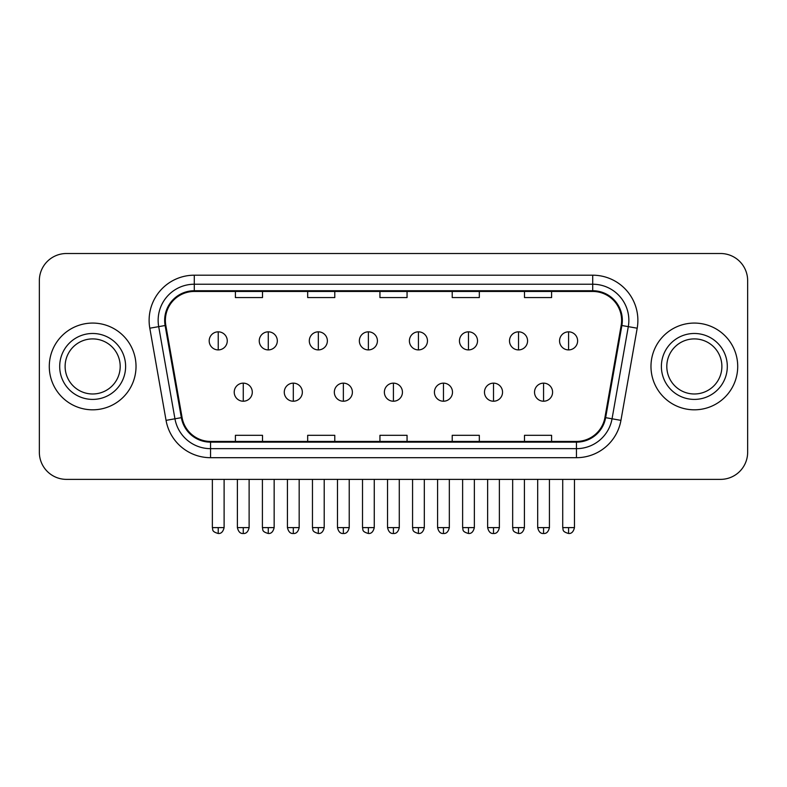 <?xml version="1.0" encoding="UTF-8"?>
<svg xmlns="http://www.w3.org/2000/svg" width="787" height="787" viewBox="0 0 787 787"><rect width="100%" height="100%" fill="white"/><g stroke="black" fill="none" stroke-linecap="round" stroke-linejoin="round"><path stroke-width="1.18" d="M49.286 366.437A43.364 43.364 0 0 0 92.65 409.811A43.364 43.364 0 0 0 136.023 366.437A43.364 43.364 0 0 0 92.65 323.073A43.364 43.364 0 0 0 49.286 366.437A43.364 43.364 0 0 0 92.65 409.811A43.364 43.364 0 0 0 136.023 366.437A43.364 43.364 0 0 0 92.65 323.073A43.364 43.364 0 0 0 49.286 366.437M650.977 366.437A43.364 43.364 0 0 0 694.35 409.811A43.364 43.364 0 0 0 737.714 366.437A43.364 43.364 0 0 0 694.35 323.073A43.364 43.364 0 0 0 650.977 366.437A43.364 43.364 0 0 0 694.35 409.811A43.364 43.364 0 0 0 737.714 366.437A43.364 43.364 0 0 0 694.35 323.073A43.364 43.364 0 0 0 650.977 366.437M165.378 320.368A28.912 28.912 0 0 1 194.291 291.456L592.709 291.456A28.912 28.912 0 0 1 621.179 325.385L604.928 417.533A28.912 28.912 0 0 1 576.458 441.428L210.542 441.428A28.912 28.912 0 0 1 182.072 417.533L165.821 325.385A28.912 28.912 0 0 1 165.378 320.368M164.66 320.368A29.631 29.631 0 0 0 165.113 325.513L181.354 417.661A29.631 29.631 0 0 0 210.542 442.146L576.458 442.146A29.631 29.631 0 0 0 605.646 417.661L621.887 325.513A29.631 29.631 0 0 0 592.709 290.737L194.291 290.737A29.631 29.631 0 0 0 164.66 320.368M149.805 328.209A45.174 45.174 0 0 1 194.291 275.194L592.709 275.194A45.174 45.174 0 0 1 637.195 328.209L620.943 420.366A45.174 45.174 0 0 1 576.458 457.69L210.542 457.69A45.174 45.174 0 0 1 166.057 420.366L149.805 328.209L158.699 326.644A36.133 36.133 0 0 1 194.291 284.225L592.709 284.225A36.133 36.133 0 0 1 628.301 326.644L612.05 418.792A36.133 36.133 0 0 1 576.458 448.659L210.542 448.659A36.133 36.133 0 0 1 174.95 418.792L158.699 326.644A36.133 36.133 0 0 1 158.157 320.368M747.65 280.615A27.102 27.102 0 0 0 720.548 253.512L66.452 253.512A27.102 27.102 0 0 0 39.35 280.615L39.35 452.269A27.102 27.102 0 0 0 66.452 479.372L720.548 479.372A27.102 27.102 0 0 0 747.65 452.269L747.65 280.615L747.65 452.269M379.944 291.456L379.944 297.575L407.056 297.575L407.056 291.456M307.678 291.456L307.678 297.575L334.78 297.575L334.78 291.456M235.402 291.456L235.402 297.575L262.504 297.575L262.504 291.456M452.22 291.456L452.22 297.575L479.322 297.575L479.322 291.456M524.496 291.456L524.496 297.575L551.598 297.575L551.598 291.456M407.056 441.428L407.056 435.309L379.944 435.309L379.944 441.428M334.78 441.428L334.78 435.309L307.678 435.309L307.678 441.428M262.504 441.428L262.504 435.309L235.402 435.309L235.402 441.428M479.322 441.428L479.322 435.309L452.22 435.309L452.22 441.428M551.598 441.428L551.598 435.309L524.496 435.309L524.496 441.428M39.35 280.615L39.35 452.269M720.548 253.512L66.452 253.512M66.452 479.372L720.548 479.372M218.235 331.839A9.031 9.031 0 0 0 209.194 340.879A9.031 9.031 0 0 0 218.235 349.91A9.031 9.031 0 0 0 227.266 340.879A9.031 9.031 0 0 0 218.235 331.839L218.235 349.91A9.031 9.031 0 0 0 227.266 340.879A9.031 9.031 0 0 0 218.235 331.839M243.262 383.151A9.031 9.031 0 0 0 234.221 392.192A9.031 9.031 0 0 0 243.262 401.222A9.031 9.031 0 0 0 252.293 392.192A9.031 9.031 0 0 0 243.262 383.151L243.262 401.222A9.031 9.031 0 0 0 252.293 392.192A9.031 9.031 0 0 0 243.262 383.151M268.278 331.839A9.031 9.031 0 0 0 259.248 340.879A9.031 9.031 0 0 0 268.278 349.91A9.031 9.031 0 0 0 277.319 340.879A9.031 9.031 0 0 0 268.278 331.839L268.278 349.91A9.031 9.031 0 0 0 277.319 340.879A9.031 9.031 0 0 0 268.278 331.839M318.332 331.839A9.031 9.031 0 0 0 309.301 340.879A9.031 9.031 0 0 0 318.332 349.91A9.031 9.031 0 0 0 327.372 340.879A9.031 9.031 0 0 0 318.332 331.839L318.332 349.91A9.031 9.031 0 0 0 327.372 340.879A9.031 9.031 0 0 0 318.332 331.839M368.385 331.839A9.031 9.031 0 0 0 359.354 340.879A9.031 9.031 0 0 0 368.385 349.91A9.031 9.031 0 0 0 377.416 340.879A9.031 9.031 0 0 0 368.385 331.839L368.385 349.91A9.031 9.031 0 0 0 377.416 340.879A9.031 9.031 0 0 0 368.385 331.839M418.438 331.839A9.031 9.031 0 0 0 409.397 340.879A9.031 9.031 0 0 0 418.438 349.91A9.031 9.031 0 0 0 427.469 340.879A9.031 9.031 0 0 0 418.438 331.839L418.438 349.91A9.031 9.031 0 0 0 427.469 340.879A9.031 9.031 0 0 0 418.438 331.839M293.305 383.151A9.031 9.031 0 0 0 284.274 392.192A9.031 9.031 0 0 0 293.305 401.222A9.031 9.031 0 0 0 302.346 392.192A9.031 9.031 0 0 0 293.305 383.151L293.305 401.222A9.031 9.031 0 0 0 302.346 392.192A9.031 9.031 0 0 0 293.305 383.151M343.358 383.151A9.031 9.031 0 0 0 334.327 392.192A9.031 9.031 0 0 0 343.358 401.222A9.031 9.031 0 0 0 352.389 392.192A9.031 9.031 0 0 0 343.358 383.151L343.358 401.222A9.031 9.031 0 0 0 352.389 392.192A9.031 9.031 0 0 0 343.358 383.151M393.411 383.151A9.031 9.031 0 0 0 384.371 392.192A9.031 9.031 0 0 0 393.411 401.222A9.031 9.031 0 0 0 402.442 392.192A9.031 9.031 0 0 0 393.411 383.151L393.411 401.222A9.031 9.031 0 0 0 402.442 392.192A9.031 9.031 0 0 0 393.411 383.151M120.195 366.437A27.535 27.535 0 0 0 92.65 338.902A27.535 27.535 0 0 0 65.114 366.437A27.535 27.535 0 0 0 92.65 393.982A27.535 27.535 0 0 0 120.195 366.437A27.535 27.535 0 0 1 92.65 393.982A27.535 27.535 0 0 1 65.114 366.437M721.886 366.437A27.535 27.535 0 0 0 694.35 338.902A27.535 27.535 0 0 0 666.805 366.437A27.535 27.535 0 0 0 694.35 393.982A27.535 27.535 0 0 0 721.886 366.437A27.535 27.535 0 0 1 694.35 393.982A27.535 27.535 0 0 1 666.805 366.437M468.481 331.839A9.031 9.031 0 0 0 459.451 340.879A9.031 9.031 0 0 0 468.481 349.91A9.031 9.031 0 0 0 477.522 340.879A9.031 9.031 0 0 0 468.481 331.839L468.481 349.91A9.031 9.031 0 0 0 477.522 340.879A9.031 9.031 0 0 0 468.481 331.839M518.535 331.839A9.031 9.031 0 0 0 509.504 340.879A9.031 9.031 0 0 0 518.535 349.91A9.031 9.031 0 0 0 527.575 340.879A9.031 9.031 0 0 0 518.535 331.839L518.535 349.91A9.031 9.031 0 0 0 527.575 340.879A9.031 9.031 0 0 0 518.535 331.839M568.588 331.839A9.031 9.031 0 0 0 559.557 340.879A9.031 9.031 0 0 0 568.588 349.91A9.031 9.031 0 0 0 577.619 340.879A9.031 9.031 0 0 0 568.588 331.839L568.588 349.91A9.031 9.031 0 0 0 577.619 340.879A9.031 9.031 0 0 0 568.588 331.839M443.465 383.151A9.031 9.031 0 0 0 434.424 392.192A9.031 9.031 0 0 0 443.465 401.222A9.031 9.031 0 0 0 452.495 392.192A9.031 9.031 0 0 0 443.465 383.151L443.465 401.222A9.031 9.031 0 0 0 452.495 392.192A9.031 9.031 0 0 0 443.465 383.151M493.508 383.151A9.031 9.031 0 0 0 484.477 392.192A9.031 9.031 0 0 0 493.508 401.222A9.031 9.031 0 0 0 502.549 392.192A9.031 9.031 0 0 0 493.508 383.151L493.508 401.222A9.031 9.031 0 0 0 502.549 392.192A9.031 9.031 0 0 0 493.508 383.151M543.561 383.151A9.031 9.031 0 0 0 534.53 392.192A9.031 9.031 0 0 0 543.561 401.222A9.031 9.031 0 0 0 552.592 392.192A9.031 9.031 0 0 0 543.561 383.151L543.561 401.222A9.031 9.031 0 0 0 552.592 392.192A9.031 9.031 0 0 0 543.561 383.151M592.709 275.194L592.709 290.737M158.699 326.644L165.113 325.513M210.542 457.69L210.542 442.146M576.458 442.146L576.458 457.69M605.646 417.661L620.943 420.366M166.057 420.366L181.354 417.661M621.887 325.513L637.195 328.209M194.291 275.194L194.291 290.737M218.235 527.615L212.362 527.615C213.188 529.435 211.103 531.5 218.235 533.488L218.235 527.615L224.108 527.615L224.108 479.372M243.262 527.615L237.389 527.615C238.412 531.805 240.369 533.763 243.262 533.488L243.262 527.615L249.125 527.615L249.125 479.372M268.278 527.615L262.405 527.615C263.242 529.435 261.156 531.5 268.278 533.488L268.278 527.615L274.151 527.615L274.151 479.372M318.332 527.615L312.459 527.615C313.295 529.435 311.209 531.5 318.332 533.488L318.332 527.615L324.205 527.615L324.205 479.372M368.385 527.615L362.512 527.615C363.338 529.435 361.253 531.5 368.385 533.488L368.385 527.615L374.258 527.615L374.258 479.372M418.438 527.615L412.565 527.615C413.391 529.435 411.306 531.5 418.438 533.488L418.438 527.615L424.311 527.615L424.311 479.372M293.305 527.615L287.432 527.615C288.465 531.805 290.423 533.763 293.305 533.488L293.305 527.615L299.178 527.615L299.178 479.372M343.358 527.615L337.485 527.615C338.508 531.805 340.466 533.763 343.358 533.488L343.358 527.615L349.231 527.615L349.231 479.372M393.411 527.615L387.538 527.615C388.562 531.805 390.519 533.763 393.411 533.488L393.411 527.615L399.284 527.615L399.284 479.372M125.615 366.437A32.956 32.956 0 0 0 92.65 333.481A32.956 32.956 0 0 0 59.694 366.437A32.956 32.956 0 0 0 92.65 399.403A32.956 32.956 0 0 0 125.615 366.437M727.306 366.437A32.956 32.956 0 0 0 694.35 333.481A32.956 32.956 0 0 0 661.385 366.437A32.956 32.956 0 0 0 694.35 399.403A32.956 32.956 0 0 0 727.306 366.437M468.481 527.615L462.618 527.615C463.445 529.435 461.359 531.5 468.481 533.488L468.481 527.615L474.354 527.615L474.354 479.372M518.535 527.615L512.662 527.615C513.498 529.435 511.412 531.5 518.535 533.488L518.535 527.615L524.408 527.615L524.408 479.372M568.588 527.615L562.715 527.615C563.541 529.435 561.456 531.5 568.588 533.488L568.588 527.615L574.461 527.615L574.461 479.372M443.465 527.615L437.592 527.615C438.615 531.805 440.572 533.763 443.465 533.488L443.465 527.615L449.338 527.615L449.338 479.372M493.508 527.615L487.635 527.615C488.668 531.805 490.626 533.763 493.508 533.488L493.508 527.615L499.381 527.615L499.381 479.372M543.561 527.615L537.688 527.615C538.711 531.805 540.669 533.763 543.561 533.488L543.561 527.615L549.434 527.615L549.434 479.372M212.362 527.615L212.362 479.372M224.108 527.615C223.075 531.805 221.117 533.763 218.235 533.488M237.389 527.615L237.389 479.372M249.125 527.615C248.102 531.805 246.144 533.763 243.262 533.488M262.405 527.615L262.405 479.372M274.151 527.615C273.128 531.805 271.171 533.763 268.278 533.488M312.459 527.615L312.459 479.372M324.205 527.615C323.182 531.805 321.224 533.763 318.332 533.488M362.512 527.615L362.512 479.372M374.258 527.615C373.235 531.805 371.277 533.763 368.385 533.488M412.565 527.615L412.565 479.372M424.311 527.615C423.278 531.805 421.32 533.763 418.438 533.488M287.432 527.615L287.432 479.372M299.178 527.615C298.155 531.805 296.197 533.763 293.305 533.488M337.485 527.615L337.485 479.372M349.231 527.615C348.208 531.805 346.25 533.763 343.358 533.488M387.538 527.615L387.538 479.372M399.284 527.615C398.261 531.805 396.304 533.763 393.411 533.488M462.618 527.615L462.618 479.372M474.354 527.615C473.331 531.805 471.374 533.763 468.481 533.488M512.662 527.615L512.662 479.372M524.408 527.615C523.385 531.805 521.427 533.763 518.535 533.488M562.715 527.615L562.715 479.372M574.461 527.615C573.438 531.805 571.48 533.763 568.588 533.488M437.592 527.615L437.592 479.372M449.338 527.615C448.305 531.805 446.347 533.763 443.465 533.488M487.635 527.615L487.635 479.372M499.381 527.615C498.358 531.805 496.4 533.763 493.508 533.488M537.688 527.615L537.688 479.372M549.434 527.615C548.411 531.805 546.453 533.763 543.561 533.488"/></g></svg>
